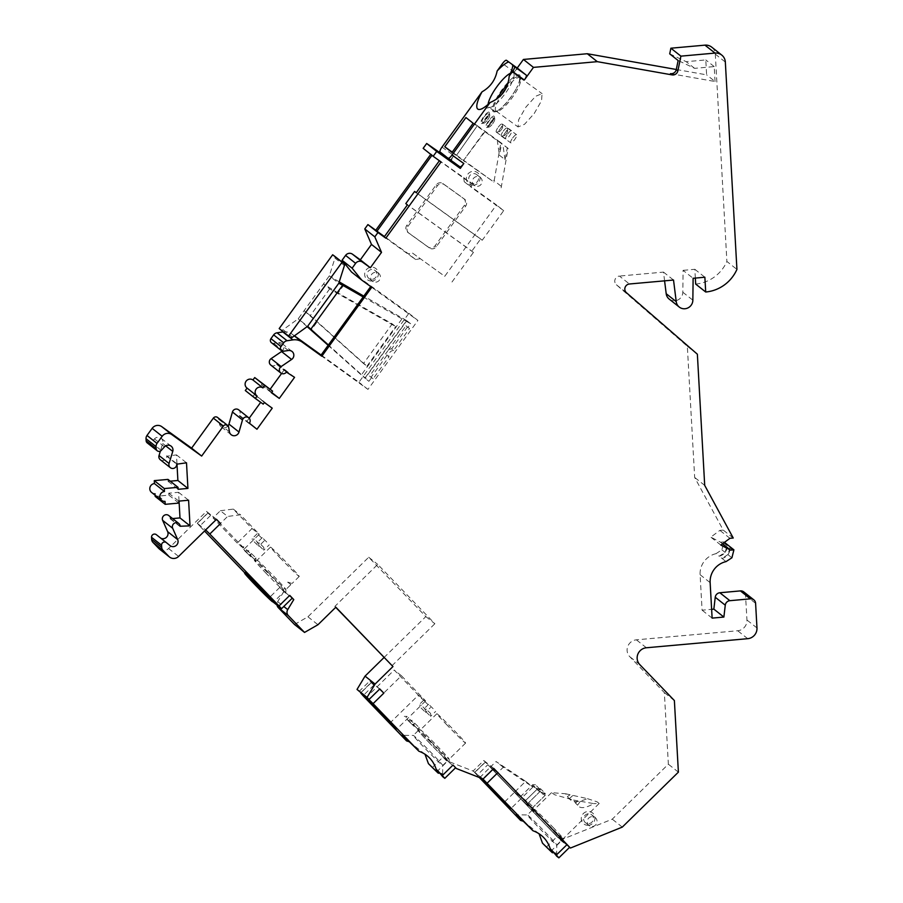 <?xml version="1.0" encoding="UTF-8"?>
<svg xmlns="http://www.w3.org/2000/svg" width="903" height="903" viewBox="0 0 903 903"><rect width="100%" height="100%" fill="white"/><g stroke="black" fill="none" stroke-linecap="round" stroke-linejoin="round"><path stroke-width="0.68" stroke-dasharray="4.51 3.39" d="M456.557 155.237L477.315 125.72L456.557 155.237L452.245 152.133M477.315 125.72L500.894 142.697L493.918 182.101L456.162 154.921M507.396 84.453A21.029 5.373 125.8 0 1 518.875 76.947A21.029 5.373 125.8 0 1 518.932 76.992A21.029 5.373 125.8 0 1 516.584 88.054A22.541 5.757 -54.2 0 0 520.41 76.541A22.541 5.757 -54.2 0 0 501.966 89.724A22.541 5.757 -54.2 0 0 495.013 111.825A22.541 5.757 -54.2 0 0 498.14 110.358A21.029 5.373 125.8 0 1 494.302 111.092A21.029 5.373 125.8 0 1 494.257 111.058A21.029 5.373 125.8 0 1 497.621 98.077M501.142 187.824L508.118 148.408L484.539 131.432L463.386 160.632L493.918 182.101M463.386 160.632L484.934 131.759L473.149 123.271M451.997 152.46L463.781 160.948M477.71 126.036L465.925 117.548M508.118 148.408L507.305 147.776L505.037 159.65L499.415 155.203L501.696 143.329L497.248 140.134L507.305 147.776M501.696 143.329L500.894 142.697M518.875 76.947L513.378 72.996A21.029 5.373 -54.2 0 1 513.423 73.03A21.029 5.373 125.8 0 1 514.089 74.43A21.029 5.373 125.8 0 1 505.443 93.201A21.029 5.373 125.8 0 1 490.385 107.355A21.029 5.373 125.8 0 1 488.805 107.13A21.029 5.373 125.8 0 1 488.749 107.096A21.029 5.373 -54.2 0 1 488.094 104.376M272.729 601.714L268.981 597.978L279.716 587.469L284.073 591.758L273.349 602.267M292.245 598.192L284.073 591.758M279.716 587.469L292.132 598.294M159.515 549.114A7.01 6.784 128.3 0 0 168.568 548.505L206.471 511.38L210.501 515.568L208.141 512.87L216.167 519.225L205.444 529.734L197.418 523.379L208.141 512.87M206.471 511.38L216.506 519.315M210.501 515.568L199.777 526.077L204.541 531.032M244.871 572.931L268.981 597.978M283.745 591.657L277.695 601.68A5.012 4.842 128.3 0 0 277.04 605.179M294.502 624.492L307.934 616.794L368.717 557.253L425.832 616.591L384.035 657.531M359.022 691.517L369.756 681.02L373.786 685.208L371.426 682.51L379.452 688.854L368.819 699.272M425.031 754.31L409.285 741.747M432.266 767.618L442.989 757.109L446.353 760.597L473.082 771.038L483.805 760.529L560.402 840.117L612.257 819.168L668.355 764.209L664.36 692.624L629.763 656.684A10.012 9.685 -51.7 0 1 636.367 639.832L737.695 630.745A10.012 9.685 128.3 0 0 746.939 620.011L745.562 595.393A5.012 4.842 128.3 0 0 743.779 591.905M733.97 551.078L729.963 547.907A10.012 9.685 -51.7 0 1 722.016 558.438L719.206 556.214A10.012 9.685 128.3 0 0 727.152 545.683L725.086 552.388L719.206 556.214L715.989 553.674A20.035 19.369 -51.7 0 0 700.107 574.714L702.082 610.18L711.632 609.322M715.989 553.674L721.881 549.848L723.867 541.902L720.538 542.195L710.796 537.127L719.883 530.377L723.213 530.084L694.667 477.439L687.33 346.267L616.41 284.784A5.012 4.842 -51.7 0 1 619.402 276.058L629.436 283.993M664.585 280.844L663.491 272.108L619.402 276.058M669.191 299.085A8.511 8.229 128.3 0 0 682.815 292.233L683.086 270.347L693.12 278.282M695.333 278.079L694.847 269.297L683.086 270.347M695.671 284.073A37.283 36.052 128.3 0 0 726.892 261.464L736.927 269.399M711.722 47.148A10.012 9.685 128.3 0 1 715.3 54.124L726.892 261.464M669.71 53.853L686.19 61.686L705.785 59.925L706.62 74.847L676.291 69.486M517.205 68.041L514.304 72.048A5.012 1.275 125.8 0 1 518.22 68.775M441.996 147.099L453.78 155.587L450.541 160.068M423.157 148.352L430.754 154.357M351.504 272.006L408.878 313.307L358.931 382.251L321.118 355.026M294.423 335.803L292.132 334.155A13.263 12.823 128.3 0 0 283.361 331.875M271.431 342.7A3.002 2.901 128.3 0 0 273.643 343.275L278.338 342.576A5.012 4.842 -51.7 0 1 282.176 351.041M270.753 365.038A4.007 3.872 128.3 0 0 276.374 364.157L284.524 369.406L281.589 373.458M270.166 389.227L269.252 390.491L261.396 384.836L262.57 383.211M246.903 387.974A5.012 4.842 128.3 0 0 247.072 388.098L257.107 396.033M245.311 390.536L253.167 396.191L254.341 394.566L262.197 400.232L260.685 402.32M249.183 418.202L246.925 421.317L239.363 415.256A4.007 3.872 128.3 0 0 238.697 409.849M228.075 425.866A5.012 4.842 -51.7 0 1 219.429 423.891L218.616 419.229A3.002 2.901 128.3 0 0 217.578 417.468M147.212 442.865A3.002 2.901 128.3 0 0 151.219 442.47L154.469 438.903A5.012 4.842 -51.7 0 1 162.721 443.486L160.395 451.06M160.294 459.74A4.007 3.872 128.3 0 0 166.694 456.252L176.728 464.187M176.954 463.668L176.469 454.875L166.694 456.252M167.992 479.403L168.105 481.367L170.238 481.175M151.602 492.44A5.012 4.842 128.3 0 0 154.989 493.433L165.023 501.368M155.09 495.183L154.989 493.433M179.054 501.097L178.557 492.304L168.759 493.185L168.872 495.16L155.158 496.39M168.726 515.511A4.007 3.872 128.3 0 1 170.159 518.311L172.608 518.582M160.757 538.177A5.012 4.842 -51.7 0 1 159.989 537.669L156.377 534.711M371.912 280.98A7.01 6.784 -51.7 0 1 364.665 274.693A7.01 6.784 -51.7 0 1 371.144 267.186A7.01 6.784 -51.7 0 1 378.391 273.462A7.01 6.784 -51.7 0 1 371.912 280.98M464.458 205.229L435.077 245.785A5.012 4.842 -51.7 0 1 428.203 247.016L407.772 232.297A5.012 4.842 -51.7 0 1 406.779 225.423L436.16 184.867A5.012 4.842 -51.7 0 1 443.023 183.636L463.465 198.355A5.012 4.842 -51.7 0 1 464.458 205.229L465.655 206.189A5.012 4.842 128.3 0 0 464.661 199.303L444.231 184.596A5.012 4.842 128.3 0 0 437.368 185.815L407.987 226.371A5.012 4.842 128.3 0 0 408.98 233.256L429.41 247.964A5.012 4.842 128.3 0 0 436.273 246.745L465.655 206.189M588.508 825.286A7.01 6.784 -51.7 0 1 581.261 819.01A7.01 6.784 -51.7 0 1 587.74 811.492A7.01 6.784 -51.7 0 1 594.975 817.779A7.01 6.784 -51.7 0 1 588.508 825.286M473.635 185.138A7.01 6.784 -51.7 0 1 466.388 178.862A7.01 6.784 -51.7 0 1 472.856 171.344A7.01 6.784 -51.7 0 1 480.103 177.631A7.01 6.784 -51.7 0 1 473.635 185.138M473.917 183.49A5.012 4.842 -51.7 0 1 468.984 177.191A5.012 4.842 -51.7 0 1 473.375 173.636A5.012 4.842 128.3 0 1 478.545 178.117A5.012 4.842 128.3 0 1 473.917 183.49M477.529 186.345A5.012 4.842 128.3 0 0 480.362 177.485A5.012 4.842 128.3 0 0 472.596 180.047A5.012 4.842 128.3 0 0 477.529 186.345M371.652 269.478A5.012 4.842 128.3 0 0 368.819 278.327A5.012 4.842 128.3 0 0 376.822 273.959A5.012 4.842 128.3 0 0 371.652 269.478M375.817 282.176A5.012 4.842 128.3 0 0 378.65 273.327A5.012 4.842 128.3 0 0 370.873 275.878A5.012 4.842 128.3 0 0 375.817 282.176M431.961 155.316L463.657 177.598L464.244 181.729L496.469 204.925L444.761 276.295L412.536 253.1L408.416 253.833L384.452 236.575M412.536 253.1L444.761 276.295M451.985 282.007L473.432 252.411L471.829 251.136L480.644 238.968L482.247 240.243L503.693 210.636L496.469 204.925M473.432 252.411L407.411 204.879M384.204 236.913L415.64 259.545L419.76 258.811M405.808 203.604L471.829 251.136M480.644 238.968L416.283 192.632M416.227 192.711L482.247 240.243M503.693 210.636L471.468 187.44L470.881 183.309L439.389 160.745M464.244 181.729L471.468 187.44M463.657 177.598L470.881 183.309M439.434 160.678L441.048 161.942M431.013 154.007L432.21 154.955M415.64 259.545L408.416 253.833M408.878 313.307L417.908 320.452L371.754 287.301M320.813 355.443L367.961 389.396L417.908 320.452M367.961 389.396L358.931 382.251M386.992 355.285L371.11 377.206L373.12 378.797L389.001 356.866L386.992 355.285A4.933 4.775 -51.7 0 1 387.748 350.94L369.541 376.077L373.12 378.797M407.535 326.92L391.654 348.851L393.663 350.443L409.544 328.511L405.966 325.791L387.748 350.94A4.933 4.775 -51.7 0 1 391.654 348.851M371.11 377.206L369.541 376.077M393.663 350.443A4.933 4.775 128.3 0 0 389.001 356.866M371.539 377.668L368.898 381.314L328.399 344.969M363.175 296.963L406.384 321.321L365.275 378.075M406.384 321.321L410.617 323.726L407.975 327.383L405.966 325.791M409.544 328.511L407.975 327.383M410.617 323.726L406.598 320.554L364.891 378.143L368.898 381.314M339.223 281.894L329.347 275.844L338.772 283.294M406.598 320.554L363.785 296.116M279.185 328.579L280.81 329.753A1.998 1.941 128.3 0 0 283.091 329.719L298.204 318.827L323.443 283.993L329.347 275.844L334.968 258.111A1.998 1.941 128.3 0 0 334.415 256.046M401.869 319.041L361.595 374.643M307.155 326.626L298.204 318.827L307.641 326.288M328.15 345.307L364.891 378.143M343.998 284.817L338.094 292.978L392.241 323.884L395.649 326.581L329.663 288.915L323.443 283.993L338.094 292.978M329.663 288.915L310.327 315.587L366.945 366.2L363.537 363.503L392.241 323.884M363.537 363.503L317.077 321.976L311.174 330.126M310.327 315.587L304.108 310.677L317.077 321.976M366.945 366.2L395.649 326.581M286.702 371.686L276.668 363.751M294.559 377.341L284.524 369.406M271.679 392.421L269.252 390.491M271.431 392.771L261.396 384.836M263.202 404.126L253.167 396.191M264.376 402.501L254.341 394.566M272.232 408.167L262.197 400.232M249.352 423.236L246.925 421.317M249.104 423.597L239.069 415.662M166.671 455.755L176.706 463.69M176.469 454.875L186.503 462.81M168.105 481.367L178.128 489.302M168.872 495.16L178.907 503.095M168.759 493.185L178.794 501.12M178.557 492.304L188.592 500.239M170.193 518.796L180.228 526.731M453.78 155.587A5.012 1.275 -54.2 0 0 451.85 160.441L459.875 166.784M498.14 110.358A21.029 5.373 -54.2 0 0 516.584 88.054A22.541 5.757 -54.2 0 1 510.996 96.869A22.541 5.757 -54.2 0 1 498.14 110.358M513.378 72.996A21.029 5.373 -54.2 0 0 510.534 73.199M670.466 73.628L715.052 81.518L706.62 74.847M715.052 81.518L714.217 66.596L694.621 68.346L678.142 60.512M694.621 68.346L686.19 61.686M714.217 66.596L705.785 59.925M694.847 269.297L704.871 277.232M663.491 272.108L673.525 280.043M687.33 346.267L697.364 354.202M704.701 485.374L694.667 477.439M733.236 538.019L723.213 530.084M729.917 538.312L719.883 530.377M720.831 545.062L710.796 537.127M722.547 543.787L720.538 542.195M724.466 542.364L723.867 541.902M731.915 557.783L727.897 554.611L729.963 547.907L723.935 543.143M725.086 552.388L721.881 549.848M726.023 561.61L722.016 558.438L727.897 554.611M712.117 618.115L702.082 610.18M674.383 700.559L664.36 692.624M678.39 772.144L668.355 764.209M622.291 827.103L612.257 819.168M560.402 840.117L569.567 847.353L557.049 836.618L487.834 764.717L477.111 775.225L479.267 777.472M493.839 768.464L483.805 760.529M503.276 767.234L496.052 761.522L525.659 781.343L514.575 792.202L490.385 767.065L497.609 772.787L521.799 797.913L532.883 787.055L503.276 767.234L486.886 783.285M479.73 777.652L490.385 767.065L514.575 792.202L521.799 797.913L497.609 772.787L490.385 767.065L496.052 761.522M542.895 821.854A22.541 0.756 -134.4 0 0 563.19 841.494A22.541 0.756 -134.4 0 0 551.925 828.999A22.541 0.756 -134.4 0 0 531.675 809.314A22.541 0.756 -134.4 0 0 542.895 821.854M526.878 803.772L533.199 809.878L526.878 803.772M521.866 799.798L528.176 805.916L521.866 799.798M483.116 778.973L473.082 771.038M442.989 757.109L455.518 767.843L444.66 778.251M436.634 771.896L447.357 761.387L446.353 760.597M439.671 773.036L441.872 773.51L442.572 776.591L442.752 765.462A21.029 0.7 -134.4 0 0 442.752 765.462A21.029 0.7 -134.4 0 0 430.155 751.646A21.029 0.7 -134.4 0 0 413.913 735.798A21.029 0.7 45.6 0 0 413.326 735.426L402.004 735.302M379.791 688.955L369.756 681.02M447.741 760.586A21.029 0.7 45.6 0 1 447.143 760.213A21.029 0.7 45.6 0 1 430.652 744.128A21.029 0.7 45.6 0 1 418.303 730.527A21.029 0.7 45.6 0 1 418.913 730.899A21.029 0.7 45.6 0 1 435.404 746.995A21.029 0.7 45.6 0 1 447.741 760.586L442.741 765.484A21.029 0.7 -134.4 0 1 442.131 765.123A21.029 0.7 45.6 0 1 425.64 749.027A21.029 0.7 45.6 0 1 413.303 735.437A21.029 0.7 45.6 0 1 413.326 735.426M428.846 742.334A22.541 0.756 -134.4 0 0 449.141 761.974A22.541 0.756 -134.4 0 0 437.876 749.479A22.541 0.756 -134.4 0 0 417.615 729.805A22.541 0.756 -134.4 0 0 428.846 742.334M430.675 741.25A20.532 0.689 -134.4 0 0 449.163 759.175A20.532 0.689 -134.4 0 0 449.163 759.152A20.532 0.689 -134.4 0 0 438.903 747.763A20.532 0.689 -134.4 0 0 420.448 729.827A20.532 0.689 -134.4 0 0 420.426 729.838A20.532 0.689 -134.4 0 0 430.675 741.25M447.132 725.143A20.532 0.689 45.6 0 1 436.871 713.731A20.532 0.689 45.6 0 1 455.349 731.644A20.532 0.689 45.6 0 1 465.609 743.067A20.532 0.689 45.6 0 1 447.132 725.143M365.602 698.064L394.205 670.037L418.394 695.175L390.683 722.321M418.394 695.175L425.618 700.886L401.429 675.749L372.826 703.776M401.429 675.749L394.205 670.037M425.618 700.886L397.015 728.902M424.816 700.254L424.354 700.705L418.732 696.269L419.206 695.807M424.354 700.705L424.376 699.791M418.755 695.344L418.732 696.269M425.832 616.591L434.862 623.725L377.747 564.398L334.844 606.421L335.724 607.335M391.958 665.759L434.862 623.725M368.717 557.253L377.747 564.398M335.848 607.211L334.844 606.421M307.934 616.794L317.969 624.729M525.659 781.343L532.883 787.055M552.963 827.272A20.532 0.689 45.6 0 1 563.224 838.661A20.532 0.689 45.6 0 1 563.212 838.695A20.532 0.689 45.6 0 1 544.735 820.771A20.532 0.689 45.6 0 1 534.474 809.359A20.532 0.689 45.6 0 1 534.497 809.348A20.532 0.689 45.6 0 1 552.963 827.272M565.628 793.76L587.447 798.658C578.044 802.519 572.005 802.53 569.341 798.703A20.532 0.689 45.6 0 1 568.326 797.654A20.532 0.689 45.6 0 1 567.344 796.627L565.628 793.76L551.519 792.665L554.826 794.821L573.608 800.081L575.55 803.117A20.532 0.689 45.6 0 1 576.554 804.155A20.532 0.689 45.6 0 1 577.548 805.194C580.031 808.874 585.415 808.354 593.722 803.614L573.608 800.081M587.447 798.658L597.075 801.819L599.174 803.478L593.722 803.614M577.548 805.194L580.336 801.266M575.55 803.117L577.751 800.814M570.098 794.753L567.344 796.627M569.341 798.703L572.92 795.396M528.718 802.688L533.221 807.056L528.718 802.688M540.028 791.604L536.8 789.527M540.852 792.157C548.144 794.008 548.798 794.527 542.816 793.714L546.518 794.03L533.221 807.056L533.199 809.878M523.695 798.715L528.21 803.083L523.695 798.715M535.005 787.63L531.777 785.565L521.2 795.927L518.367 795.904M535.829 788.184C543.132 790.046 543.787 790.565 537.793 789.741L541.507 790.057L528.199 803.083L528.176 805.916M505.353 89.284A20.532 5.237 125.8 0 1 520.049 77.771A20.532 5.237 125.8 0 1 520.749 79.171A20.532 5.237 125.8 0 1 512.17 97.682A20.532 5.237 125.8 0 1 497.609 111.306A20.532 5.237 125.8 0 1 496.063 111.092A20.532 5.237 125.8 0 1 501.707 94.42M534.192 113.541L541.54 100.741L542.082 93.63L535.614 96.294L525.964 107.028L518.604 119.828L518.074 126.939L524.541 124.275L534.192 113.541M588.248 813.784A5.012 4.842 128.3 0 0 585.415 822.633A5.012 4.842 128.3 0 0 593.418 818.265A5.012 4.842 128.3 0 0 588.248 813.784M592.413 826.493A5.012 4.842 128.3 0 0 595.246 817.633A5.012 4.842 128.3 0 0 587.469 820.184A5.012 4.842 128.3 0 0 592.413 826.493M199.777 526.077L197.418 523.379M245.334 572.468A20.035 0.666 -134.4 0 0 255.335 583.609A20.035 0.666 -134.4 0 0 273.372 601.093M500.905 186.052L493.67 180.329M497.248 140.134L499.415 155.203M505.037 159.65L502.869 144.582M220.388 510.726L233.29 509.089L252.027 528.56L237.241 543.053L244.465 548.764L220.276 523.627L213.052 517.916L220.388 510.726L227.612 516.437L220.276 523.627M237.241 543.053L213.052 517.916M244.465 548.764L259.251 534.271L240.514 514.8L227.612 516.437M252.027 528.56L259.251 534.271M233.29 509.089L240.514 514.8M265.561 572.705A22.541 0.756 -134.4 0 0 285.856 592.345A22.541 0.756 -134.4 0 0 274.591 579.839A22.541 0.756 -134.4 0 0 254.341 560.165A22.541 0.756 -134.4 0 0 265.561 572.705M267.401 571.622A20.532 0.689 -134.4 0 0 285.879 589.535A20.532 0.689 -134.4 0 0 285.89 589.512A20.532 0.689 -134.4 0 0 275.629 578.123A20.532 0.689 -134.4 0 0 257.163 560.199A20.532 0.689 -134.4 0 0 257.141 560.199A20.532 0.689 -134.4 0 0 267.401 571.622M280.754 558.528A20.532 0.689 45.6 0 1 270.505 547.116A20.532 0.689 45.6 0 1 288.983 565.041A20.532 0.689 45.6 0 1 299.243 576.453A20.532 0.689 45.6 0 1 280.754 558.528M287.741 582.108L290.789 584.512C290.439 585.708 289.423 584.907 287.741 582.108L292.053 583.496L285.879 589.535M254.228 541.856L258.732 546.236L254.228 541.856M256.057 540.773L258.766 543.392L256.057 540.773M261.735 538.064L257.22 533.696L261.735 538.064M259.24 545.83L263.755 550.198L259.24 545.83M261.08 544.746L263.778 547.365L261.08 544.746M266.746 542.026L262.242 537.657L266.746 542.026M421.08 707.997L425.595 712.365L421.08 707.997M422.92 706.914L425.618 709.532L422.92 706.914M428.101 704.679L423.586 700.299L428.101 704.679M426.103 711.959L430.607 716.327L426.103 711.959M427.932 710.875L430.641 713.494L427.932 710.875M433.113 708.641L428.609 704.272L433.113 708.641M409.646 719.194L414.15 723.574L409.646 719.194M410.222 722.186L405.718 717.817L410.222 722.186M407.817 720.278L414.127 726.396L407.817 720.278M414.658 723.168L419.173 727.536L414.658 723.168M412.829 724.251L419.139 730.358L412.829 724.251M413.235 724.567L417.739 728.935L413.235 724.567M246.361 549.566L250.876 553.934L246.361 549.566M246.937 552.557L242.433 548.177L246.937 552.557M244.532 550.649L250.842 556.756L244.532 550.649M251.373 553.528L255.888 557.907L251.373 553.528M249.544 554.611L255.865 560.729L249.544 554.611M249.95 554.939L254.454 559.307L249.95 554.939M487.654 119.76A5.012 1.275 -54.2 0 0 489.742 115.245A5.012 1.275 -54.2 0 0 489.573 114.895A5.012 1.275 -54.2 0 0 485.645 118.169A5.012 1.275 -54.2 0 0 483.726 123.034A5.012 1.275 -54.2 0 0 484.098 123.079A5.012 1.275 -54.2 0 0 487.654 119.76M484.076 117.04A5.012 1.275 125.8 0 1 488.004 113.767A5.012 1.275 125.8 0 1 486.085 118.632A5.012 1.275 125.8 0 1 482.157 121.894A5.012 1.275 125.8 0 1 484.076 117.04M486.48 118.948A7.01 1.795 -54.2 0 0 489.415 112.627A7.01 1.795 -54.2 0 0 483.669 116.724A7.01 1.795 -54.2 0 0 481.513 123.598A7.01 1.795 -54.2 0 0 486.48 118.948M498.219 127.221A5.012 1.275 125.8 0 1 502.147 123.959A5.012 1.275 125.8 0 1 502.316 124.298A5.012 1.275 125.8 0 1 500.228 128.813A5.012 1.275 125.8 0 1 496.673 132.131A5.012 1.275 125.8 0 1 496.3 132.086A5.012 1.275 125.8 0 1 498.219 127.221M501.402 129.626A3.002 0.768 -54.2 0 0 502.655 126.917A3.002 0.768 -54.2 0 0 500.194 128.677A3.002 0.768 -54.2 0 0 499.269 131.624A3.002 0.768 -54.2 0 0 501.402 129.626M507.655 134.016A5.012 1.275 125.8 0 1 511.583 130.743A5.012 1.275 125.8 0 1 509.664 135.597A5.012 1.275 125.8 0 1 505.725 138.87A5.012 1.275 125.8 0 1 507.655 134.016M503.242 131.195A5.012 1.275 125.8 0 1 507.17 127.921A5.012 1.275 125.8 0 1 507.339 128.26A5.012 1.275 125.8 0 1 505.251 132.775A5.012 1.275 125.8 0 1 501.696 136.105A5.012 1.275 125.8 0 1 501.312 136.048A5.012 1.275 125.8 0 1 503.242 131.195M506.414 133.599A3.002 0.768 -54.2 0 0 507.667 130.879A3.002 0.768 -54.2 0 0 505.217 132.639A3.002 0.768 -54.2 0 0 504.28 135.585A3.002 0.768 -54.2 0 0 506.414 133.599M512.667 137.978A5.012 1.275 125.8 0 1 516.595 134.716A5.012 1.275 125.8 0 1 514.676 139.57A5.012 1.275 125.8 0 1 510.748 142.843A5.012 1.275 125.8 0 1 512.667 137.978M492.677 123.722A5.012 1.275 -54.2 0 0 494.765 119.207A5.012 1.275 -54.2 0 0 494.596 118.869A5.012 1.275 -54.2 0 0 490.668 122.142A5.012 1.275 -54.2 0 0 488.737 126.996A5.012 1.275 -54.2 0 0 489.121 127.052A5.012 1.275 -54.2 0 0 492.677 123.722M491.503 122.91A7.01 1.795 -54.2 0 0 494.426 116.589A7.01 1.795 -54.2 0 0 488.692 120.686A7.01 1.795 -54.2 0 0 486.525 127.56A7.01 1.795 -54.2 0 0 491.503 122.91M491.097 122.594A5.012 1.275 125.8 0 1 487.168 125.867A5.012 1.275 125.8 0 1 489.087 121.002A5.012 1.275 125.8 0 1 493.027 117.74A5.012 1.275 125.8 0 1 491.097 122.594M539.08 833.819L523.345 821.267M561.801 840.106A21.029 0.7 45.6 0 1 561.192 839.734A21.029 0.7 45.6 0 1 544.701 823.638A21.029 0.7 45.6 0 1 532.364 810.047A21.029 0.7 45.6 0 1 532.973 810.42A21.029 0.7 45.6 0 1 549.453 826.505A21.029 0.7 45.6 0 1 561.801 840.106L556.79 845.005A21.029 0.7 -134.4 0 1 556.18 844.632A21.029 0.7 45.6 0 1 539.701 828.548A21.029 0.7 45.6 0 1 527.352 814.957A21.029 0.7 45.6 0 1 527.375 814.946A21.029 0.7 45.6 0 1 527.962 815.319A21.029 0.7 -134.4 0 1 544.204 831.166A21.029 0.7 -134.4 0 1 556.801 844.982A21.029 0.7 -134.4 0 0 556.801 844.982L556.62 856.112L555.921 853.03L553.72 852.556M477.111 775.225L474.752 772.528L482.699 778.815M493.738 768.566L485.475 762.019L487.834 764.717M504.732 801.841L514.575 792.202L521.799 797.913L511.075 808.422M522.261 800.114L526.776 804.494L522.261 800.114M527.284 804.088L531.788 808.456L527.284 804.088M539.678 789.041L535.468 784.752L539.678 789.041L539.644 791.875L532.635 784.73L539.644 791.875L526.776 804.494M540.152 791.48L544.667 795.848L540.152 791.48M543.188 791.344L540.491 788.725L543.188 791.344M373.786 685.208L363.051 695.716M514.304 72.048L502.508 63.56M435.077 245.785L436.273 246.745M292.132 334.155L294.322 335.882M334.968 258.111L344.404 265.572M290.235 337.203L280.81 329.753M283.091 329.719L292.527 337.18M283.666 351.211L273.643 343.275M288.373 350.511L278.338 342.576M286.409 372.092L276.374 364.157M249.397 423.191L239.363 415.256M229.464 431.826L219.429 423.891M228.651 427.164L218.616 419.229M151.219 442.47L161.253 450.405M154.469 438.903L164.504 446.838M162.721 443.486L165.712 445.856M170.159 518.311L180.194 526.246M159.989 537.669L170.024 545.604M168.568 548.505L178.602 556.44M451.85 160.441L440.054 151.952M715.3 54.124L725.335 62.059M682.815 292.233L692.849 300.168M616.41 284.784L626.445 292.719M700.107 574.714L710.142 582.649M745.562 595.393L755.597 603.328M756.974 627.946L746.939 620.011M747.729 638.681L737.695 630.745M646.401 647.767L636.367 639.832M639.798 664.619L629.763 656.684M371.426 682.51L360.794 692.917M277.695 601.68L283.779 606.489M436.16 184.867L437.368 185.815M407.987 226.371L406.779 225.423M443.023 183.636L444.231 184.596M463.465 198.355L464.661 199.303M408.98 233.256L407.772 232.297M429.41 247.964L428.203 247.016M292.098 598.102L281.375 608.611M546.315 847.127L557.049 836.618M485.475 762.019L474.752 772.528M550.683 851.416L561.406 840.907M558.709 857.76L569.432 847.251M493.501 768.374L482.8 778.86M514.089 74.43L512.938 65.377M490.385 107.355L480.024 109.41M480.362 177.485L476.75 174.629M474.154 185.341L470.542 182.485M378.65 273.327L375.038 270.471M372.431 281.183L368.819 278.327M292.041 351.47L282.007 343.535M231.191 434.749L221.156 426.814M171.175 446.184L161.14 438.248M170.08 545.649L160.045 537.714M494.302 111.092L488.805 107.13M418.303 730.527L413.303 735.437M449.163 759.152L449.141 761.974M420.448 729.827L417.615 729.805M436.871 713.731L420.426 729.838M465.609 743.067L449.163 759.175M360.669 692.815L371.28 682.42M563.224 838.661L563.19 841.494M534.497 809.348L531.675 809.314M551.519 792.665L534.474 809.359M599.174 803.467L563.212 838.695M536.8 789.538L526.212 799.9L523.39 799.866M497.609 111.306L495.013 111.825M520.749 79.171L520.41 76.541M520.049 77.771L542.082 93.63M496.063 111.092L518.074 126.939M463.634 198.479L464.831 199.428M407.603 232.173L408.811 233.132M595.246 817.633L591.634 814.777M589.027 825.489L585.415 822.633M197.272 523.288L207.995 512.791M285.89 589.512L285.856 592.345M257.163 560.199L254.341 560.165M270.505 547.116L257.141 560.199M299.243 576.453L292.053 583.496M258.766 543.392L258.732 546.225M264.229 540.852L258.732 546.236M257.22 533.696L251.723 539.08L254.567 539.102M263.778 547.365L263.755 550.198L269.252 544.814M262.242 537.657L256.745 543.042L259.579 543.075M425.618 709.532L425.595 712.354L430.596 707.455M423.586 700.299L418.586 705.209L421.419 705.232M430.641 713.494L430.607 716.327L435.618 711.429M428.609 704.272L423.597 709.171L426.442 709.205M414.127 726.396L414.15 723.563L412.716 724.974M404.318 716.384L407.151 716.418L405.718 717.817M417.739 728.935L419.173 727.536L419.139 730.358M409.341 720.346L412.163 720.38L410.73 721.779M250.842 556.756L250.876 553.934L249.442 555.334M241.033 546.744L243.866 546.778L242.433 548.177M254.454 559.307L255.888 557.907L255.865 560.729M246.056 550.717L248.878 550.751L247.445 552.151M489.573 114.895L488.004 113.767M489.742 115.245L489.415 112.627M483.726 123.034L482.157 121.894M484.098 123.079L481.513 123.598M502.655 126.917L502.316 124.298M502.147 123.959L511.583 130.743M496.3 132.086L505.725 138.87M499.269 131.624L496.673 132.131M507.667 130.879L507.339 128.26M507.17 127.921L516.595 134.716M501.312 136.048L510.748 142.843M504.28 135.585L501.696 136.105M494.765 119.207L494.426 116.589M488.737 126.996L487.168 125.867M489.121 127.052L486.525 127.56M494.596 118.869L493.027 117.74M532.364 810.047L527.352 814.957L516.064 814.822M474.606 772.449L485.34 761.94M535.468 784.752L532.646 784.718L519.767 797.338M540.491 788.725L537.657 788.691L524.778 801.3M544.69 793.015L544.667 795.836L531.788 808.456"/><path stroke-width="1.35" d="M497.621 98.077A21.029 5.373 125.8 0 1 507.396 84.453M451.997 152.46L444.773 146.749L465.925 117.548L473.149 123.271L451.997 152.46M452.245 152.133L444.773 146.749M477.766 109.06A29.043 7.416 -54.2 0 0 480.024 109.41A29.043 7.416 -54.2 0 0 490.058 102.547L452.031 155.034A5.012 1.275 125.8 0 1 448.091 158.307A5.012 1.275 125.8 0 1 448.08 158.296L440.054 151.952A5.012 1.275 125.8 0 1 441.996 147.099L482.033 91.824A29.043 7.416 -54.2 0 0 477.766 109.06M509.179 76.145L512.543 71.495A5.012 1.275 125.8 0 0 514.484 66.653L512.791 65.321A29.043 7.416 -54.2 0 1 509.179 76.145C508.096 88.754 501.729 97.558 490.058 102.547M512.238 64.768L518.243 68.786A5.012 1.275 125.8 0 0 518.232 68.786A5.012 1.275 125.8 0 1 518.232 68.786L506.436 60.298A5.012 1.275 125.8 0 1 506.448 60.298M753.813 599.84L743.779 591.905A5.012 4.842 128.3 0 0 740.392 590.901L750.427 598.836A5.012 4.842 -51.7 0 1 755.597 603.328L756.974 627.946A10.012 9.685 -51.7 0 1 747.729 638.681L646.401 647.767A10.012 9.685 128.3 0 0 639.798 664.619L674.383 700.559L678.39 772.144L622.291 827.103L570.436 848.052L493.839 768.464L483.116 778.973L456.387 768.532L453.024 765.044L442.301 775.553L436.149 769.153C433.271 760.371 427.514 754.389 418.89 751.228L373.086 703.651L383.82 693.143L379.791 688.955L369.056 699.453L367.058 697.376L375.084 684.068L392.963 666.549L335.848 607.211L317.969 624.729L304.537 632.427L288.328 615.586A5.012 4.842 -51.7 0 1 287.73 609.615L293.78 599.592L289.75 595.404L292.245 598.192L281.522 608.701L272.729 601.714M289.75 595.404L279.016 605.913L209.812 534.012L220.535 523.503L216.506 519.315L178.602 556.44A7.01 6.784 -51.7 0 1 168.895 556.462L163.003 550.345A5.012 4.842 -51.7 0 1 161.682 547.274L161.569 545.231A3.002 2.901 -51.7 0 1 166.412 542.647L170.024 545.604A5.012 4.842 128.3 0 0 177.677 539.588L172.687 528.3A4.007 3.872 -51.7 0 1 178.76 523.447A4.007 3.872 -51.7 0 1 180.194 526.246L190.025 525.851L188.592 500.239L178.794 501.12L178.907 503.095L165.193 504.325L165.023 501.368A5.012 4.842 -51.7 0 1 160.079 495.07A5.012 4.842 -51.7 0 1 164.47 491.514L164.312 488.568L178.026 487.338L178.128 489.302L187.926 488.421L186.503 462.81L176.728 464.187A4.007 3.872 -51.7 0 1 170.328 467.675A4.007 3.872 -51.7 0 1 169.064 463.487L172.755 451.421A5.012 4.842 128.3 0 0 164.504 446.838L161.253 450.405A3.002 2.901 -51.7 0 1 156.174 448.701L156.061 446.658A5.012 4.842 -51.7 0 1 157.02 443.396L162.179 436.284A7.01 6.784 -51.7 0 1 171.784 434.569L201.651 456.071L223.391 426.058A3.002 2.901 -51.7 0 1 228.651 427.164L229.464 431.826A5.012 4.842 128.3 0 0 239.002 432.052L242.478 419.94A4.007 3.872 -51.7 0 1 248.731 417.784A4.007 3.872 -51.7 0 1 249.397 423.191L256.96 429.252L272.232 408.167L264.376 402.501L263.202 404.126L255.346 398.471L257.107 396.033A5.012 4.842 -51.7 0 1 256.181 389.069A5.012 4.842 -51.7 0 1 262.976 387.929L264.748 385.491L272.604 391.146L271.431 392.771L279.287 398.426L294.559 377.341L286.409 372.092A4.007 3.872 -51.7 0 1 280.777 372.973A4.007 3.872 -51.7 0 1 281.149 366.573L291.59 359.473A5.012 4.842 128.3 0 0 288.373 350.511L283.666 351.211A3.002 2.901 -51.7 0 1 280.98 346.583L283.7 342.813A5.012 4.842 -51.7 0 1 287.064 340.747L292.888 339.878A13.263 12.823 -51.7 0 1 302.166 342.09L321.818 356.233L371.754 287.301L361.539 279.941L352.114 268.191L355.624 263.349A5.012 4.842 -51.7 0 1 362.498 262.118L370.354 267.773L381.517 252.366L374.813 236.857L377.951 232.522L385.818 238.178L441.048 161.942L433.18 156.287L436.713 151.422L460.293 168.398L463.815 163.522A5.012 1.275 125.8 0 1 459.887 166.795A5.012 1.275 125.8 0 1 459.875 166.784L448.102 158.318L459.887 166.795M512.543 71.495L524.338 79.983L533.459 67.386L597.312 61.664L672.069 74.893A5.012 4.842 128.3 0 0 677.871 70.874L680.907 56.144L714.995 53.085A10.012 9.685 -51.7 0 1 725.335 62.059L736.927 269.399A37.283 36.052 -51.7 0 1 705.706 292.008L704.871 277.232L693.12 278.282L692.849 300.168A8.511 8.229 -51.7 0 1 676.234 301.658L673.525 280.043L629.436 283.993A5.012 4.842 128.3 0 0 626.445 292.719L697.364 354.202L704.701 485.374L733.236 538.019L729.917 538.312L720.831 545.062L730.572 550.13L722.547 543.787M740.392 590.901L719.838 592.752A5.012 4.842 128.3 0 0 715.244 597.255L713.844 609.13L723.879 617.065L712.117 618.115L710.142 582.649A20.035 19.369 128.3 0 1 726.023 561.61L731.915 557.783L733.902 549.837L730.572 550.13M723.879 617.065L725.267 605.191A5.012 4.842 -51.7 0 1 729.872 600.687L750.427 598.836M292.132 598.294L293.78 599.592M220.535 523.503L216.404 519.417M204.541 531.032L244.871 572.931M277.04 605.179A5.012 4.842 128.3 0 0 278.293 607.651L294.502 624.492L304.537 632.427M384.035 657.531L365.049 676.133L357.024 689.44L369.056 699.453M368.819 699.272L360.703 693.019L363.051 695.716L406.542 740.889L409.285 741.747M428.417 763.622A29.043 0.971 -134.4 0 0 438.316 773.239L428.417 763.622L425.031 754.31M711.632 609.322L713.844 609.13M664.585 280.844L666.2 293.723A8.511 8.229 128.3 0 0 669.191 299.085L679.225 307.02M705.706 292.008L695.671 284.073L695.333 278.079M721.757 55.083L711.722 47.148A10.012 9.685 128.3 0 0 704.961 45.15L714.995 53.085M672.069 74.893L670.466 73.628A5.012 4.842 -51.7 0 0 676.268 69.61L678.142 60.512L669.71 53.853L670.873 48.209L704.961 45.15M676.291 69.486L587.277 53.728L597.312 61.664M517.205 68.041L523.424 59.451L587.277 53.728M506.436 60.298A5.012 1.275 125.8 0 0 502.508 63.56L497.135 70.987C495.262 80.209 490.227 87.151 482.033 91.824M450.541 160.068L426.679 143.487L423.157 148.352L433.18 156.287M430.754 154.357L375.783 230.242L367.916 224.587L364.778 228.922L371.483 244.431L360.32 259.838L352.463 254.183A5.012 4.842 128.3 0 0 345.589 255.402L342.079 260.256L351.504 272.006L361.539 279.941M321.118 355.026L294.423 335.803M283.361 331.875A13.263 12.823 128.3 0 0 282.853 331.943L277.029 332.812A5.012 4.842 128.3 0 0 273.665 334.878L270.945 338.648A3.002 2.901 128.3 0 0 271.431 342.7L281.465 350.635M282.176 351.041A5.012 4.842 -51.7 0 1 281.555 351.538L271.114 358.638A4.007 3.872 128.3 0 0 270.753 365.038L280.777 372.973M281.589 373.458L270.166 389.227M272.604 391.146L254.714 377.556L252.942 379.994A5.012 4.842 128.3 0 0 246.147 381.122A5.012 4.842 128.3 0 0 246.903 387.974L256.937 395.909M247.072 388.109L245.311 390.536L255.346 398.471M260.685 402.32L249.183 418.202M248.731 417.784L238.697 409.849A4.007 3.872 128.3 0 0 232.443 412.005L228.967 424.117A5.012 4.842 -51.7 0 1 228.075 425.866M227.612 425.403L217.578 417.468A3.002 2.901 128.3 0 0 213.356 418.123L191.617 448.136L161.75 426.634A7.01 6.784 128.3 0 0 152.144 428.349L146.997 435.46A5.012 4.842 128.3 0 0 146.026 438.723L156.061 446.658M157.246 450.8L147.212 442.865A3.002 2.901 128.3 0 1 146.139 440.766L146.026 438.723M160.395 451.06L159.03 455.552A4.007 3.872 128.3 0 0 160.294 459.74L170.328 467.675M170.238 481.175L177.891 480.486L176.954 463.668M161.637 500.375L151.602 492.44A5.012 4.842 128.3 0 1 154.436 483.579L154.278 480.633L167.992 479.403L178.026 487.338M165.193 504.325L155.158 496.39L155.09 495.183M172.608 518.582L179.99 517.916L179.054 501.097M178.76 523.447L168.726 515.511A4.007 3.872 128.3 0 0 162.653 520.365L167.642 531.653A5.012 4.842 -51.7 0 1 160.757 538.177M166.333 542.59L156.377 534.711A3.002 2.901 128.3 0 0 151.535 537.296L151.648 539.339A5.012 4.842 128.3 0 0 152.968 542.41L158.86 548.527A7.01 6.784 128.3 0 0 159.515 549.114L169.55 557.049M384.452 236.575L376.98 231.202L431.961 155.316M416.283 192.632L414.624 191.436L405.808 203.604L407.411 204.879L384.204 236.913L385.818 238.178M439.389 160.745L416.227 192.711L414.624 191.436M375.783 230.242L376.98 231.202M377.951 232.522L367.916 224.587M364.778 228.922L374.813 236.857M371.483 244.431L381.517 252.366M360.32 259.838L370.354 267.773M342.079 260.256L352.114 268.191M370.715 286.556L320.813 355.443L321.818 356.233M363.785 296.116L339.223 281.894M328.399 344.969L310.79 329.223L342.655 285.246L363.175 296.963M342.655 285.246L338.772 283.294L307.641 326.288L292.527 337.18A1.998 1.941 -51.7 0 1 290.235 337.203L288.61 336.04L342.079 262.231L343.704 263.405A1.998 1.941 -51.7 0 1 344.404 265.572L338.772 283.294M334.415 256.046A1.998 1.941 128.3 0 0 334.279 255.944L332.654 254.77L279.185 328.579L288.61 336.04M332.654 254.77L342.079 262.231M310.79 329.223L307.641 326.288M307.155 326.626L328.15 345.307M279.287 398.426L271.679 392.421M264.748 385.491L254.714 377.556M262.976 387.929L252.942 379.994M256.96 429.252L249.352 423.236M191.617 448.136L201.651 456.071M177.891 480.486L187.926 488.421M154.278 480.633L164.312 488.568M154.436 483.579L164.47 491.514M179.99 517.916L190.025 525.851M426.679 143.487L436.713 151.422M450.258 160.452L460.293 168.398M523.424 59.451L533.459 67.386M524.338 79.983A5.012 1.275 -54.2 0 0 526.268 75.141L518.243 68.786M508.547 61.957A29.043 7.416 -54.2 0 0 497.135 70.987M510.534 73.199A21.029 5.373 -54.2 0 0 496.729 86.925A21.029 5.373 -54.2 0 0 488.094 104.376M670.873 48.209L680.907 56.144M733.902 549.837L724.466 542.364M569.579 847.341L567.084 844.553L556.35 855.062L558.855 857.85L569.579 847.341L570.436 848.052M456.387 768.532L453.024 765.044M438.316 773.239L439.671 773.036M436.149 769.153A29.043 0.971 -134.4 0 1 442.572 776.591L444.807 778.33L455.53 767.821M383.82 693.143L379.689 689.045M368.729 699.362L373.086 703.651M418.89 751.228A29.043 0.971 -134.4 0 0 402.817 735.821A29.043 0.971 -134.4 0 0 402.004 735.302A29.043 0.971 -134.4 0 0 406.542 740.889M365.602 698.064L372.826 703.776L397.015 728.902L389.791 723.19L365.602 698.064M442.301 775.553L444.807 778.33M390.683 722.321L389.791 723.19M367.058 697.376L357.024 689.44M365.049 676.133L375.084 684.068M335.724 607.335L392.963 666.549M501.707 94.42A20.532 5.237 125.8 0 1 503.942 91.18A20.532 5.237 125.8 0 1 505.353 89.284M205.67 529.926L209.812 534.012M279.016 605.913L281.522 608.701M272.661 601.793L273.372 601.093A20.035 0.666 -134.4 0 0 263.371 589.952A20.035 0.666 -134.4 0 0 245.334 572.468L244.623 573.168A20.035 0.666 45.6 0 1 262.649 590.652A20.035 0.666 45.6 0 1 272.661 601.793A20.035 0.666 45.6 0 1 254.623 584.309A20.035 0.666 45.6 0 1 244.623 573.168M542.477 843.142A29.043 0.971 -134.4 0 0 552.376 852.748L542.477 843.142L539.08 833.819M523.345 821.267L520.602 820.409L479.267 777.472M482.8 778.86L532.939 830.737A29.043 0.971 -134.4 0 0 516.866 815.341A29.043 0.971 -134.4 0 0 516.064 814.822A29.043 0.971 -134.4 0 0 520.602 820.409M552.376 852.748L553.72 852.556M479.775 777.675L486.886 783.285L511.075 808.422L503.851 802.711L479.73 777.652M487.146 783.161L497.869 772.652L567.084 844.553M497.869 772.652L493.738 768.566M532.939 830.737C541.563 833.909 547.32 839.88 550.198 848.673A29.043 0.971 -134.4 0 1 556.62 856.112L558.855 857.85M556.35 855.062L550.198 848.673M504.732 801.841L503.851 802.711M463.815 163.522L452.031 155.034M352.463 254.183L362.498 262.118M345.589 255.402L355.624 263.349M294.322 335.882L302.166 342.09M334.279 255.944L343.704 263.405M282.853 331.943L292.888 339.878M277.029 332.812L287.064 340.747M273.665 334.878L283.7 342.813M270.945 338.648L280.98 346.583M291.59 359.473L281.555 351.538M281.149 366.573L271.114 358.638M242.478 419.94L232.443 412.005M239.002 432.052L228.967 424.117M223.391 426.058L213.356 418.123M161.75 426.634L171.784 434.569M152.144 428.349L162.179 436.284M146.997 435.46L157.02 443.396M146.139 440.766L156.174 448.701M165.712 445.856L172.755 451.421M159.03 455.552L169.064 463.487M162.653 520.365L172.687 528.3M167.642 531.653L177.677 539.588M161.569 545.231L151.535 537.296M151.648 539.339L161.682 547.274M152.968 542.41L163.003 550.345M158.86 548.527L168.895 556.462M514.484 66.653L526.268 75.141M676.268 69.61L677.871 70.874M666.2 293.723L676.234 301.658M715.244 597.255L725.267 605.191M719.838 592.752L729.872 600.687M288.328 615.586L278.293 607.651M283.779 606.489L287.73 609.615M343.772 263.45L334.347 255.989M166.366 542.613L156.332 534.678"/></g></svg>
